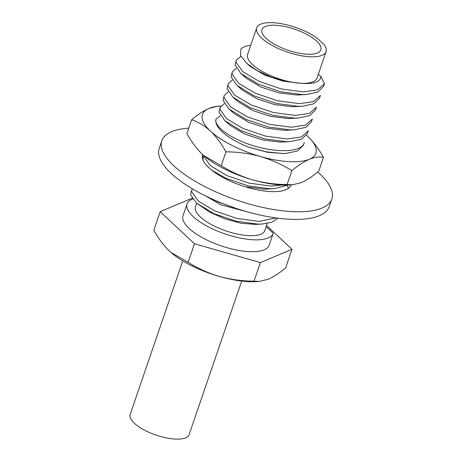 <?xml version="1.0" encoding="UTF-8"?>
<svg xmlns="http://www.w3.org/2000/svg" width="462" height="462" viewBox="0 0 462 462"><rect width="100%" height="100%" fill="white"/><g stroke="black" fill="none" stroke-linecap="round" stroke-linejoin="round"><path stroke-width="0.69" d="M266.048 38.288A31.15 11.053 -161.1 0 1 261.925 29.643A31.15 11.053 -161.1 0 1 285.112 26.548A31.15 11.053 -161.1 0 1 316.747 41.176A31.15 11.053 -161.1 0 1 320.865 49.821A31.15 11.053 -161.1 0 1 297.678 52.916A31.15 11.053 -161.1 0 1 266.048 38.288M241.695 281.058L189.091 434.707A31.15 11.053 -161.1 0 1 165.904 437.803A31.15 11.053 -161.1 0 1 134.269 423.175A31.15 11.053 -161.1 0 1 130.151 414.529L182.756 260.874M292.307 184.817L289.385 184.985A59.904 21.252 -161.1 0 1 252.552 179.839A59.904 21.252 -161.1 0 1 203.956 155.74A59.904 21.252 -161.1 0 1 203.061 154.943M306.514 135.331A59.904 21.252 -161.1 0 1 307.929 136.608A59.904 21.252 -161.1 0 1 309.28 159.298A59.904 21.252 -161.1 0 1 260.533 156.526A59.904 21.252 -161.1 0 1 210.429 131.064A59.904 21.252 -161.1 0 1 209.072 108.368A59.904 21.252 -161.1 0 1 220.83 106.006L218.07 106.162L209.072 108.368C203.655 110.759 197.852 114.553 191.655 119.739L186.914 133.587C191.459 141.822 196.633 148.752 202.448 154.377L203.915 155.7L221.223 165.696C230.948 171.789 241.389 176.507 252.552 179.839C263.825 182.917 275.346 184.482 287.121 184.517L292.307 184.812L301.299 182.611C306.728 180.22 312.531 176.432 318.716 171.24L323.458 157.392C319.334 156.537 314.61 157.172 309.28 159.298C303.852 161.688 298.048 165.483 291.863 170.669C282.138 164.576 271.696 159.858 260.533 156.526C249.261 153.448 237.734 151.888 225.964 151.848C221.419 143.613 216.245 136.683 210.429 131.064C204.522 125.716 198.262 121.945 191.655 119.739M248.937 147.28L267.446 152.275L283.633 153.54L286.296 153.384L282.265 153.476L266.343 151.825L248.937 147.28A45.524 16.153 -161.1 0 1 216.106 119.086A45.524 16.153 -161.1 0 1 216.112 119.075L220.374 115.719M303.384 145.259L297.719 150.901L286.296 153.384M216.199 118.844C213.49 123.822 223.596 133.454 239.149 140.327C264.94 152.443 301.553 154.839 304.314 142.539L303.343 145.386M307.415 133.483L301.75 139.126L290.327 141.609L280.353 142.111L262.664 139.969L244.75 134.095L230.249 125.445L224.798 120.674L219 112.104L220.149 107.282L224.226 103.65M266.164 226.605L273.261 233.246A45.524 16.153 -161.1 0 1 273.221 233.356A45.524 16.153 -161.1 0 1 224.919 233.893A45.524 16.153 -161.1 0 1 187.081 203.863A45.524 16.153 -161.1 0 1 192.729 199.001M256.71 27.859A36.66 13.005 -161.1 0 0 287.185 52.039A36.66 13.005 -161.1 0 0 326.08 51.605A36.66 13.005 -161.1 0 0 324.226 44.75L317.065 38.046A36.66 13.005 -161.1 0 0 280.659 23.579A36.66 13.005 -161.1 0 0 256.71 27.859L247.644 54.349A36.66 13.005 -161.1 0 0 263.409 72.118A36.66 13.005 -161.1 0 0 300.508 83.241C313.352 84.327 320.172 82.138 320.974 76.686L318.335 74.22M240.887 56.347L236.273 60.187L236.059 62.289L242.717 71.587L259.309 81.456L281.468 88.981L303.355 91.88L317.446 89.882L324.474 83.662L320.974 76.686M196.581 203.095L209.373 211.977L224.775 218.849L241.28 223.285L255.734 224.405L262.104 224.03L258.079 224.122L236.192 221.217L214.033 213.692L196.581 203.095L190.904 195.264A45.524 16.153 -161.1 0 1 191.112 192.088L192.354 188.808M246.76 63.375L257.496 70.755L271.483 77.212L286.671 81.63L300.508 83.241L282.819 81.093L264.905 75.225L250.404 66.568L246.754 63.375L240.465 55.394L240.95 48.92A45.524 16.153 -161.1 0 1 250.745 45.293M326.08 51.605L317.007 78.101A36.66 13.005 -161.1 0 1 300.508 83.241M269.196 245.114A45.524 16.153 -161.1 0 1 269.161 245.224A45.524 16.153 -161.1 0 1 220.859 245.761A45.524 16.153 -161.1 0 1 183.016 215.731L187.081 203.863M267.25 223.441L264.836 230.486A36.66 13.005 -161.1 0 1 225.941 230.913A36.66 13.005 -161.1 0 1 195.466 206.733L196.685 203.188M323.539 86.382L317.879 92.03L306.45 94.514L302.425 94.6L280.538 91.701L258.379 84.176L240.927 73.574L235.123 65.009L236.273 60.187M320.443 95.438L313.415 101.657L299.324 103.655L277.437 100.756L255.278 93.232L238.687 83.362L232.028 74.059L232.242 71.962L236.319 68.324M319.508 98.158L313.842 103.806L302.419 106.289L298.394 106.376L276.507 103.471L254.348 95.952L236.891 85.349L231.092 76.779L232.242 71.962M316.412 107.213L309.384 113.433L295.293 115.431L273.406 112.526L251.247 105.001L234.656 95.137L227.997 85.834L228.211 83.737L232.288 80.099M315.477 109.933L309.811 115.575L298.388 118.058L294.363 118.151L272.476 115.246L250.312 107.721L232.86 97.124L227.061 88.554L228.211 83.737M312.376 118.988L305.353 125.208L291.262 127.206L269.375 124.301L247.216 116.776L230.625 106.913L223.96 97.609L224.18 95.513L228.257 91.874M311.446 121.708L305.78 127.35L294.358 129.834L290.332 129.926L268.445 127.021L246.281 119.496L228.829 108.899L223.03 100.329L224.18 95.507M308.345 130.763L301.322 136.983L287.231 138.981L265.344 136.076L243.185 128.552L226.594 118.688L219.929 109.384L220.149 107.282M290.327 141.609L286.296 141.701L264.414 138.796L242.25 131.272L224.798 120.674M282.126 185.014L271.102 186.076L249.22 183.177L227.056 175.652L210.47 165.783L203.806 156.485L203.788 155.584M287.699 185.06L274.203 188.71L270.172 188.796L248.29 185.897L226.126 178.372L211.671 170.16M203.014 160.014L203.089 157.103L203.65 155.469M236.099 208.391L218.064 201.917L212.716 199.301M276.109 217.937L259.009 221.402L237.127 218.497L214.963 210.972L198.377 201.109L191.713 191.805L191.926 189.709M277.985 218.191L271.927 222.21L262.104 224.03M306.45 94.514L296.477 95.016L278.788 92.868L260.874 87L246.373 78.344L240.927 73.574M302.419 106.289L292.446 106.791L274.757 104.643L256.843 98.776L242.342 90.119L236.891 85.349M298.388 118.058L288.415 118.567L270.726 116.418L252.812 110.551L238.311 101.894L232.86 97.124M294.358 129.834L284.384 130.336L266.695 128.193L248.781 122.326L234.28 113.669L228.829 108.899M274.203 188.71L264.224 189.212L245.091 186.729M249.411 212.41L220.565 204.747L206.295 196.292M170.056 251.663A59.904 21.252 18.9 0 0 170.871 252.385A59.904 21.252 18.9 0 0 219.462 276.484A59.904 21.252 18.9 0 0 256.295 281.629L259.217 281.468L254.031 281.167C242.238 281.115 230.717 279.556 219.462 276.484C208.275 273.152 197.834 268.434 188.132 262.341L194.49 243.757L260.395 262.583L291.99 249.307L266.545 225.491M192.423 198.556L191.782 198.377L160.187 211.654L194.49 243.757M254.031 281.167L260.395 262.583M188.132 262.341L170.825 252.344L169.358 251.022C163.542 245.391 158.368 238.467 153.823 230.238L160.187 211.654M259.217 281.468L268.208 279.256C273.631 276.865 279.435 273.077 285.626 267.885L291.99 249.307M307.929 136.608C313.738 142.232 318.919 149.162 323.458 157.392M225.964 151.848L221.223 165.696M291.863 170.669L287.121 184.517M317.752 172.026A89.853 31.878 -161.1 0 1 319.964 174.024A89.853 31.878 -161.1 0 1 331.849 198.966A89.853 31.878 -161.1 0 1 264.963 207.9A89.853 31.878 -161.1 0 1 173.718 165.702A89.853 31.878 -161.1 0 1 161.833 140.76A89.853 31.878 -161.1 0 1 188.773 128.153M331.849 198.966L329.239 206.601A89.853 31.878 -161.1 0 1 262.352 215.529A89.853 31.878 -161.1 0 1 171.107 173.337A89.853 31.878 -161.1 0 1 159.223 148.389L161.833 140.76M291.083 184.892A46.726 16.574 -161.1 0 1 291.048 184.996A46.726 16.574 -161.1 0 1 256.266 189.639A46.726 16.574 -161.1 0 1 208.818 167.7A46.726 16.574 -161.1 0 1 202.639 154.73A46.726 16.574 -161.1 0 1 202.685 154.597M287.104 185.441A46.726 16.574 -161.1 0 1 288.409 188.357M273.221 233.356L269.161 245.224M324.428 83.789L323.498 86.51M320.397 95.565L319.467 98.285M316.366 107.34L315.436 110.06M312.335 119.115L311.405 121.835M308.304 130.89L307.374 133.61"/></g></svg>
